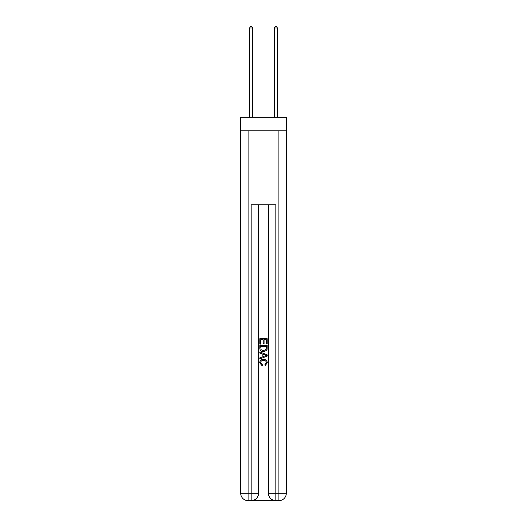 <?xml version="1.0" encoding="UTF-8"?>
<svg xmlns="http://www.w3.org/2000/svg" width="527" height="527" viewBox="0 0 527 527"><rect width="100%" height="100%" fill="white"/><g stroke="black" fill="none" stroke-linecap="round" stroke-linejoin="round"><path stroke-width="0.79" d="M286.306 130.775L286.306 117.218L240.694 117.218L240.694 130.775L286.306 130.775L286.306 493.252L278.908 493.252L278.908 130.775M251.728 500.65L275.272 500.65M275.832 500.65L275.832 493.252L268.434 493.252A7.398 7.398 0 0 0 275.832 500.65L278.908 500.65L278.908 493.252L275.832 493.252L275.832 204.753L251.168 204.753L251.168 493.252L240.694 493.252L240.694 130.775M258.566 204.753L258.566 493.252A7.398 7.398 0 0 1 251.168 500.65L248.092 500.65A7.398 7.398 0 0 1 240.694 493.252M268.434 493.252L268.434 204.753M278.908 500.65A7.398 7.398 0 0 0 286.306 493.252M259.804 344.118L259.804 338.709L267.196 338.709L267.196 343.927L266.346 343.927L266.346 339.757L264.067 339.757L264.067 343.644L263.217 343.644L263.217 339.757L260.654 339.757L260.654 344.118L259.804 344.118M259.804 348.189L259.804 345.541L267.196 345.541L267.09 349.375L266.563 350.455L263.54 351.608C261.175 351.621 259.93 350.481 259.804 348.189M260.654 346.582L261.181 349.856L263.559 350.567L266.194 349.309L266.346 346.582L260.654 346.582M259.804 353.031L259.804 351.924L267.196 354.862L267.196 356.041L259.804 358.979L259.804 357.873L262.077 357.029L262.077 353.874L259.804 353.031M264.982 354.948L262.933 354.19L262.933 356.713L266.346 355.448L264.982 354.948M260.562 362.721L262.413 364.796L262.169 365.837L259.706 362.813C259.903 360.547 261.188 359.401 263.553 359.388C265.825 359.434 267.077 360.573 267.294 362.793L265.14 365.646L264.923 364.605L266.438 362.747C266.221 361.147 265.259 360.376 263.559 360.428C261.827 360.343 260.825 361.1 260.562 362.721M252.71 117.218L252.71 27.951L249.627 27.951L249.627 117.218M249.627 27.951L250.556 26.35L251.787 26.35L252.71 27.951M277.373 117.218L277.373 27.951L274.29 27.951L274.29 117.218M274.29 27.951L275.213 26.35L276.444 26.35L277.373 27.951M248.092 130.775L248.092 500.65M258.566 493.252L251.168 493.252L251.168 500.65"/></g></svg>
